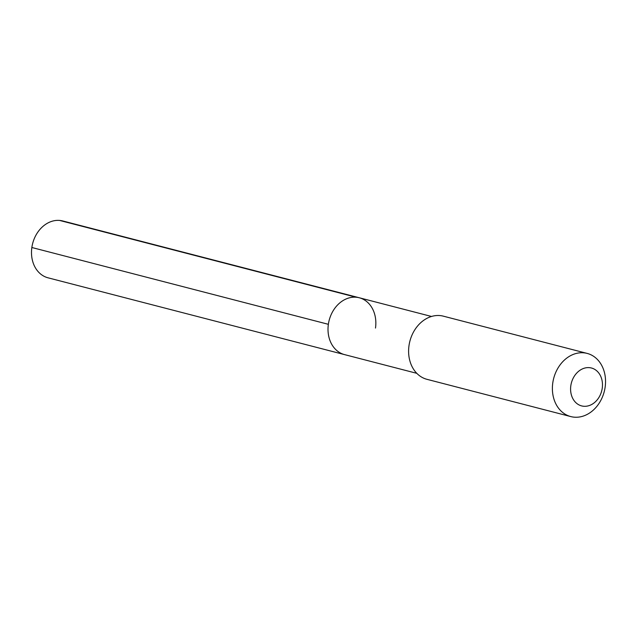<?xml version="1.0" encoding="UTF-8"?>
<svg xmlns="http://www.w3.org/2000/svg" width="637" height="637" viewBox="0 0 637 637"><rect width="100%" height="100%" fill="white"/><g stroke="black" fill="none" stroke-linecap="round" stroke-linejoin="round"><path stroke-width="0.96" d="M416.789 373.322L344.569 354.618A29.366 23.513 104.5 0 1 328.366 324.313A29.366 23.513 -75.5 0 1 359.292 297.766A29.366 23.513 -75.5 0 0 328.366 324.313L31.85 247.506L328.366 324.313A29.366 23.513 104.5 0 0 344.569 354.618L48.054 277.82A29.366 23.513 104.5 0 1 31.85 247.506A29.366 23.513 -75.5 0 1 62.776 220.967L359.292 297.766A29.366 23.513 -75.5 0 1 375.496 328.071M408.994 345.66A32.63 26.125 -75.5 0 1 443.36 316.167L587.147 353.408A32.63 26.125 -75.5 0 1 605.15 387.081A32.63 26.125 104.5 0 1 570.784 416.582L426.997 379.334A32.63 26.125 104.5 0 1 408.994 345.66M587.147 353.408A32.63 26.125 -75.5 0 0 552.781 382.901A32.63 26.125 104.5 0 0 570.784 416.582M570.824 385.703A19.58 15.678 -75.5 0 1 589.281 367.645A19.58 15.678 -75.5 0 1 602.244 388.212A19.58 15.678 104.5 0 1 583.787 406.271A19.58 15.678 104.5 0 1 570.824 385.703M59.536 220.418L356.051 297.224M431.52 316.47L359.292 297.766"/></g></svg>
